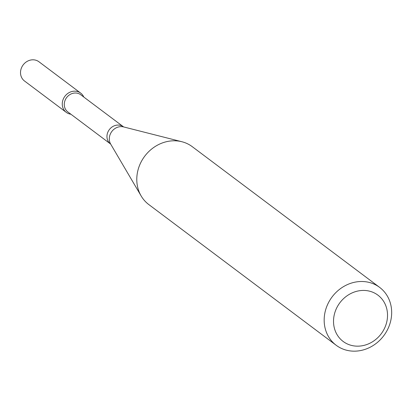 <?xml version="1.0" encoding="UTF-8"?>
<svg xmlns="http://www.w3.org/2000/svg" width="411" height="411" viewBox="0 0 411 411"><rect width="100%" height="100%" fill="white"/><g stroke="black" fill="none" stroke-linecap="round" stroke-linejoin="round"><path stroke-width="0.62" d="M66.258 112.352A12.027 10.737 -53.1 0 0 70.903 114.227A12.027 10.737 -53.1 0 1 64.897 96.287A12.027 10.737 -53.1 0 1 83.793 97.058A12.027 10.737 -53.1 0 0 80.7 93.117L38.947 61.763A12.027 10.737 -53.1 0 0 23.144 64.933A12.027 10.737 -53.1 0 0 24.506 80.998L66.258 112.352A12.027 10.737 -53.1 0 1 64.897 96.287A12.027 10.737 -53.1 0 1 80.7 93.117M123.418 126.809A10.737 9.581 -53.1 0 0 109.311 129.64A10.737 9.581 -53.1 0 0 110.523 143.978L67.841 111.926A10.737 9.581 -53.1 0 1 66.623 97.587A10.737 9.581 -53.1 0 1 80.731 94.756L123.634 126.937M336.188 345.271L148.808 204.56A36.189 32.305 -53.1 0 1 141.158 195.97A36.189 32.305 -53.1 0 1 144.708 156.226A36.189 32.305 -53.1 0 1 181.888 141.733A36.189 32.305 -53.1 0 1 192.271 146.681L379.651 287.397A36.189 32.305 -53.1 0 1 389.839 324.012A36.189 32.305 -53.1 0 1 336.188 345.271A36.189 32.305 -53.1 0 1 332.088 296.937A36.189 32.305 -53.1 0 1 379.651 287.397M386.063 324.438A28.95 25.842 -53.1 0 1 340.154 338.767A28.95 25.842 -53.1 0 1 355.361 291.682A28.95 25.842 -53.1 0 1 386.063 324.438M141.158 195.97L110.682 144.112A11.467 10.239 -53.1 0 1 111.807 131.515A11.467 10.239 -53.1 0 1 123.588 126.922L181.888 141.733"/></g></svg>
